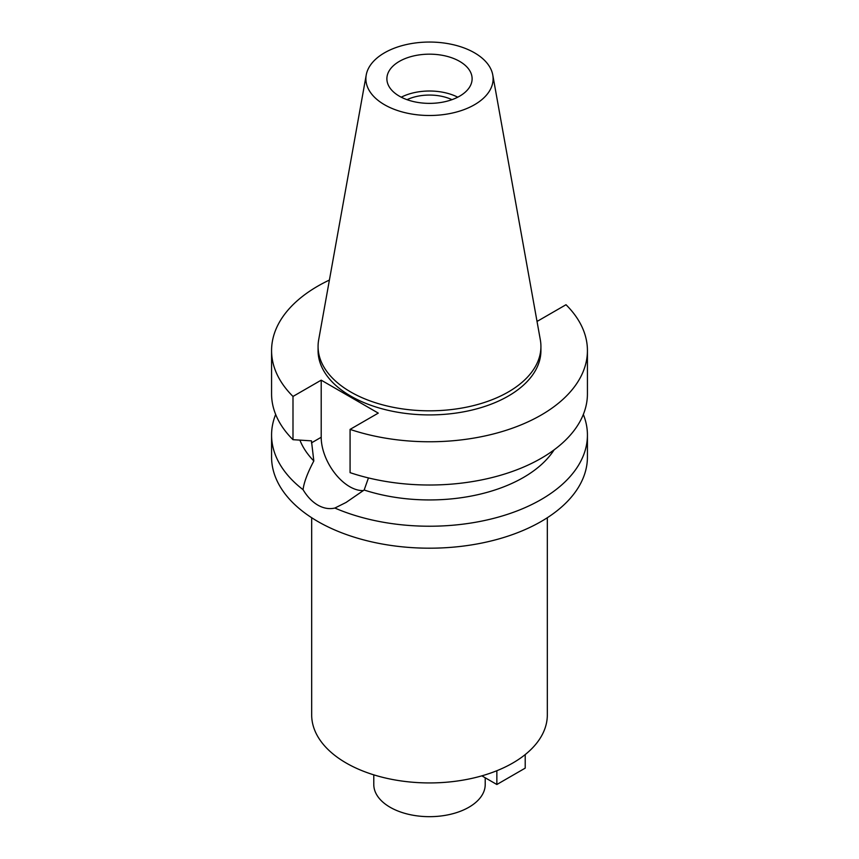 <?xml version="1.0" encoding="UTF-8"?>
<svg xmlns="http://www.w3.org/2000/svg" width="859" height="859" viewBox="0 0 859 859"><rect width="100%" height="100%" fill="white"/><g stroke="black" fill="none" stroke-linecap="round" stroke-linejoin="round"><path stroke-width="1.29" d="M384.521 52.807A63.609 36.722 180 0 1 450.771 44.163A63.609 36.722 180 0 1 492.776 74.991A63.609 36.722 180 0 1 474.479 104.744A63.609 36.722 180 0 1 402.152 111.928A63.609 36.722 180 0 1 366.224 74.991A63.609 36.722 180 0 1 384.521 52.807M399.371 61.376A42.617 24.6 0 0 0 386.883 78.77A42.617 24.6 0 0 0 413.19 101.502A42.617 24.6 0 0 0 459.629 96.165A42.617 24.6 0 0 0 472.117 78.77A42.617 24.6 0 0 0 445.81 56.039A42.617 24.6 0 0 0 399.371 61.376M492.776 74.991L540.332 339.853A111.423 64.328 180 0 1 540.923 346.488A111.423 64.328 180 0 1 508.292 391.983A111.423 64.328 180 0 1 386.861 405.92A111.423 64.328 180 0 1 318.077 346.488A111.423 64.328 180 0 1 318.668 339.853L366.224 74.991M318.077 346.488L318.077 350.59A111.423 64.328 0 0 0 386.861 410.022A111.423 64.328 0 0 0 508.292 396.074A111.423 64.328 0 0 0 540.923 350.59L540.923 346.488M536.854 320.461L537.798 321.008L566.006 304.73A157.927 91.183 180 0 1 587.427 350.59A157.927 91.183 180 0 1 541.17 415.058A157.927 91.183 180 0 1 350.075 429.393L378.271 413.115L321.202 380.161L292.994 396.439A157.927 91.183 180 0 1 271.573 350.59A157.927 91.183 180 0 1 317.83 286.111A157.927 91.183 180 0 1 329.405 280.055M299.909 440.141A132.855 76.709 0 0 0 313.825 460.961C307.511 472.933 303.925 482.511 303.066 489.684A157.927 91.183 180 0 1 271.573 435.051A157.927 91.183 180 0 1 275.664 414.446M271.573 350.59L271.573 393.841A157.927 91.183 0 0 0 292.994 439.69L311.452 440.85L313.825 460.961M292.994 396.439L292.994 439.69M363.475 490.553A40.362 23.3 60 0 1 349.731 486.699A40.362 23.3 60 0 1 321.202 437.263L321.202 380.161M587.427 350.59L587.427 393.841A157.927 91.183 0 0 1 541.17 458.309A157.927 91.183 0 0 1 350.075 472.643L350.075 429.393M303.066 489.684C307.211 496.631 312.139 501.774 317.83 505.113C323.585 508.378 329.265 509.355 334.87 508.045L346.048 502.461L364.152 490.017L368.457 477.926M364.152 490.017A132.855 76.709 0 0 0 523.442 477.475A132.855 76.709 0 0 0 554.098 449.858M271.573 435.051L271.573 457.02A157.927 91.183 0 0 0 369.069 541.256A157.927 91.183 0 0 0 541.17 521.488A157.927 91.183 0 0 0 587.427 457.02L587.427 435.051A157.927 91.183 180 0 1 541.17 499.53A157.927 91.183 180 0 1 334.87 508.045M583.336 414.446A157.927 91.183 180 0 1 587.427 435.051M311.677 517.73L311.677 714.913A117.823 68.022 0 0 0 384.413 777.76A117.823 68.022 0 0 0 512.812 763.007A117.823 68.022 0 0 0 547.323 714.913L547.323 517.73M373.783 774.85L373.783 784.503A55.717 32.17 0 0 0 408.175 814.225A55.717 32.17 0 0 0 468.896 807.245A55.717 32.17 0 0 0 485.217 784.503L485.217 777.782M451.974 99.676A35.595 20.552 0 0 0 407.026 99.676M401.25 97.196A42.617 24.6 180 0 1 457.75 97.196M525.214 754.578L525.214 768.129L496.856 784.503L481.867 775.849M496.856 770.716L496.856 784.503M311.452 442.89L321.202 437.263"/></g></svg>
